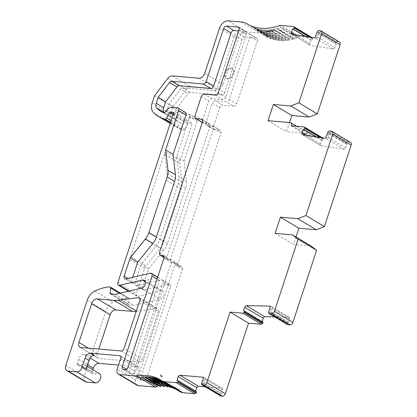 <?xml version="1.0" encoding="UTF-8"?>
<svg xmlns="http://www.w3.org/2000/svg" width="417" height="417" viewBox="0 0 417 417"><rect width="100%" height="100%" fill="white"/><g stroke="black" fill="none" stroke-linecap="round" stroke-linejoin="round"><path stroke-width="0.31" stroke-dasharray="2.08 1.56" d="M267.714 31.572L266.27 31.437M320.558 30.811L339.037 41.862L337.462 41.617A1.694 1.152 -59.1 0 0 336.128 42.253L335.831 42.607A0.85 0.579 -59.1 0 0 335.774 43.795A0.85 0.579 -59.1 0 0 335.92 43.848L318.505 33.433A0.85 0.579 120.9 0 1 318.359 33.381A0.85 0.579 120.9 0 1 318.202 32.557L315.987 38.531A1.694 1.152 -59.1 0 0 317.65 37.149L319 33.511M336.415 43.926L335.065 47.564A1.694 1.152 120.9 0 1 333.298 48.94L310.384 45.312A1.694 1.152 120.9 0 1 310.092 45.208A1.694 1.152 120.9 0 1 309.779 43.566L311.129 39.923L311.619 40.001A0.85 0.579 -59.1 0 0 312.568 38.927L312.547 38.52A1.694 1.152 -59.1 0 0 312.104 37.66A1.694 1.152 -59.1 0 0 311.937 37.582L299.208 36.477L280.73 25.421M331.656 131.256L350.134 142.306L348.117 141.988A1.694 1.152 -59.1 0 0 346.782 142.63L346.485 142.984A0.85 0.579 -59.1 0 0 346.428 144.173A0.85 0.579 -59.1 0 0 346.574 144.225L347.069 144.303L345.719 147.941A1.694 1.152 120.9 0 1 343.957 149.312L321.038 145.689A1.694 1.152 120.9 0 1 320.746 145.585A1.694 1.152 120.9 0 1 320.433 143.938L321.783 140.3L322.278 140.378A0.85 0.579 -59.1 0 0 323.222 139.299L323.206 138.897A1.694 1.152 -59.1 0 0 322.758 138.037A1.694 1.152 -59.1 0 0 322.591 137.959L309.784 136.844L309.909 136.453L292.223 125.871M343.957 149.312L326.542 138.897A1.694 1.152 -59.1 0 0 328.304 137.527L329.654 133.883L329.159 133.805A0.85 0.579 120.9 0 1 329.013 133.753A0.85 0.579 120.9 0 1 328.862 132.914L326.542 138.897L325.474 138.262M347.069 144.303L329.654 133.883M94.57 355.42L84.255 354.523A5.65 3.847 -59.1 0 0 78.49 359.397L77.202 363.306A1.694 1.152 -59.1 0 0 77.546 364.87A1.694 1.152 -59.1 0 0 77.901 364.979L81.075 365.256L95.821 374.08A5.197 3.534 120.9 0 1 99.486 373.637M136.917 385.199A5.65 3.847 120.9 0 1 135.775 379.996L139.215 369.535A2.825 1.923 -59.1 0 0 138.642 366.929A2.825 1.923 -59.1 0 0 138.048 366.746L118.574 365.047M164.903 385.454L162.104 383.781M165.007 385.23L167.472 385.459L150.506 377.156M161.619 380.638L180.306 390.109L179.696 391.427A65.005 44.254 -59.1 0 1 180.243 391.787L161.765 380.737M161.452 380.544L180.306 390.109M174.572 388.446L175.182 387.508L162.109 380.992M175.182 387.508L160.232 379.934M171.512 387.127L171.929 386.408L162.249 381.586M171.929 386.408L174.212 387.112L157.136 378.678M158.225 385.371L160.248 385.178L144.131 376.911L143.422 376.978M168.286 386.132L168.536 385.647L162.229 382.509M168.536 385.647L170.913 386.116L153.894 377.75M161.457 385.157L163.907 385.146L147.701 376.9L147.003 376.9M163.719 381.836L163.709 381.863A65.005 44.254 -59.1 0 0 163.156 381.513M339.037 41.862A2.825 1.923 120.9 0 1 339.527 42.039M289.513 122.546L286.495 131.725L308.747 133.664A2.825 1.923 120.9 0 1 309.341 133.852A2.825 1.923 120.9 0 1 309.909 136.453M350.134 142.306A2.825 1.923 120.9 0 1 350.619 142.484M296.002 236.992L293.558 244.425L310.957 245.936M274.605 316.894L288.767 317.16A1.694 1.152 120.9 0 1 289.189 317.28A1.694 1.152 120.9 0 1 289.56 318.755L288.507 322.424L287.991 322.414A0.85 0.579 -59.1 0 0 287.11 323.571L287.167 323.952A1.694 1.152 -59.1 0 0 287.6 324.666M262.793 321.992A0.85 0.579 -59.1 0 0 262.585 321.929L262.069 321.924L262.157 321.606M220.53 395.9A1.694 1.152 120.9 0 1 220.087 395.113L220.051 394.722A0.85 0.579 120.9 0 1 220.963 393.601L221.469 393.648L222.673 389.989A1.694 1.152 -59.1 0 0 222.329 388.425A1.694 1.152 -59.1 0 0 221.974 388.316L205.44 386.877M195.656 391.136L195.573 391.391L177.6 380.382M161.749 380.726L177.428 390.103L178.267 388.941M177.35 388.446L176.813 389.786M174.212 387.112L173.748 388.467M170.913 386.116L170.532 387.476M167.472 385.459L167.17 386.814M163.907 385.146L163.693 386.491M160.248 385.178L160.118 386.502M92.777 369.624L91.948 372.131A1.694 1.152 -59.1 0 0 92.293 373.689A1.694 1.152 -59.1 0 0 92.647 373.804L95.821 374.08M85.454 381.769A5.775 3.93 120.9 0 1 84.286 376.452L105.704 311.296A11.681 7.949 120.9 0 1 113.294 302.143A53.699 36.555 120.9 0 1 128.295 297.905L128.373 297.91A1.694 1.152 120.9 0 1 128.728 298.025A1.694 1.152 120.9 0 1 129.166 299.171L128.582 304.118A1.131 0.771 -59.1 0 0 128.874 304.89A1.131 0.771 -59.1 0 0 129.108 304.963L133.789 305.369L159.935 299.312A4.524 3.081 -59.1 0 0 163.62 295.606A4.524 3.081 -59.1 0 0 162.745 291.321A4.524 3.081 -59.1 0 0 160.92 291.092L138.074 296.383A2.825 1.923 120.9 0 1 136.927 296.237A2.825 1.923 120.9 0 1 136.354 293.636L144.616 268.512A5.65 3.847 120.9 0 1 146.018 265.947L160.279 248.277A14.131 9.622 -59.1 0 0 163.782 241.86L181.14 189.078A14.131 9.622 -59.1 0 0 181.932 182.427L179.758 163.328A5.65 3.847 120.9 0 1 180.076 160.665L192.331 123.396L189.01 123.109A1.131 0.771 -59.1 0 0 187.973 123.813L185.085 129.098A1.694 1.152 120.9 0 1 183.532 130.156L182.641 130.078A53.699 36.555 120.9 0 1 176.975 127.581A53.699 36.555 120.9 0 1 171.872 123.547A11.306 7.694 120.9 0 1 170.657 113.987L173.008 106.841L186.232 89.462A5.65 3.847 120.9 0 1 190.736 86.971L217.408 89.295A5.65 3.847 -59.1 0 0 223.173 84.422L238.034 39.214A8.481 5.77 120.9 0 1 246.682 31.906L259.723 33.037A28.262 19.239 120.9 0 1 265.639 34.913A28.262 19.239 120.9 0 1 265.686 34.945A65.005 44.254 -59.1 0 0 265.801 35.012A65.005 44.254 -59.1 0 0 266.161 35.221L251.592 26.511L265.639 36.368L266.161 35.221M267.698 37.499L253.265 27.34L268.465 36.43L267.698 37.499L265.639 36.368M268.465 36.43A65.005 44.254 -59.1 0 0 269.127 36.727L254.391 27.918L268.668 37.905L269.127 36.727M270.847 38.812L256.194 28.486L271.566 37.686L270.847 38.812L268.668 37.905M271.566 37.686A65.005 44.254 -59.1 0 0 272.259 37.911L257.352 28.992L271.863 39.109L272.259 37.911M274.157 39.787L259.27 29.305L274.829 38.609L274.157 39.787L271.863 39.109M274.829 38.609A65.005 44.254 -59.1 0 0 275.548 38.765L260.453 29.732L275.215 39.98L275.548 38.765M277.607 40.418L262.475 29.779L278.222 39.198L277.607 40.418L275.215 39.98M278.222 39.198A65.005 44.254 -59.1 0 0 278.968 39.281L263.68 30.133L278.707 40.512L278.968 39.281M281.183 40.71L265.791 29.909L281.736 39.448L281.183 40.71L278.707 40.512M281.736 39.448A65.005 44.254 -59.1 0 0 282.497 39.459L267.01 30.196L282.309 40.694L282.497 39.459M284.858 40.652L269.111 29.81A65.005 44.254 -59.1 0 0 269.356 29.795L285.348 39.36L284.858 40.652L282.309 40.694M285.348 39.36A65.005 44.254 -59.1 0 0 286.125 39.297L270.435 29.915L286.01 40.527L286.125 39.297M288.616 40.251L273.036 29.393L272.416 29.461A65.005 44.254 -59.1 0 0 273.046 29.367L289.033 38.932L288.616 40.251L286.01 40.527M289.033 38.932A65.005 44.254 -59.1 0 0 289.82 38.797L273.927 29.289L289.789 40.022L289.82 38.797M292.432 39.5L276.779 28.648L275.637 28.872A65.005 44.254 -59.1 0 0 276.7 28.622L292.776 38.171L292.432 39.5L289.789 40.022M292.692 38.187A65.005 44.254 -59.1 0 0 293.568 37.963L277.576 28.398A65.005 44.254 -59.1 0 0 280.568 27.506L296.56 37.071L296.289 38.416L293.615 39.172L293.568 37.963M296.56 37.071A65.005 44.254 -59.1 0 0 297.623 36.706A5.65 3.847 120.9 0 1 299.208 36.477M121.118 350.989L139.596 362.039L98.803 358.49A5.233 3.56 120.9 0 1 98.443 358.312A5.233 3.56 120.9 0 1 97.385 353.496L98.845 349.05M139.596 362.039A2.825 1.923 -59.1 0 0 142.478 359.605L124 348.549M139.836 300.386L158.314 311.442L142.478 359.605M158.314 311.442A2.825 1.923 -59.1 0 0 157.741 308.841A2.825 1.923 -59.1 0 0 156.782 308.663L139.872 298.546M136.234 311.343A33.918 23.086 -59.1 0 0 136.854 311.27L156.782 308.663M168.791 284.269L144.355 289.93L136.891 285.463L161.327 279.807L168.791 284.269A2.825 1.923 120.9 0 1 169.933 284.415A2.825 1.923 120.9 0 1 170.506 287.016L163.042 282.549L133.216 373.267L140.68 377.734L170.506 287.016M140.68 377.734A2.825 1.923 -59.1 0 0 141.254 380.335A2.825 1.923 -59.1 0 0 141.843 380.523L134.378 376.061L136.203 376.217L143.662 380.679L141.843 380.523M143.662 380.679A2.825 1.923 -59.1 0 0 146.544 378.245L139.085 373.778L174.864 264.946L182.328 269.413L146.544 378.245M182.328 269.413A2.825 1.923 -59.1 0 0 181.755 266.812A2.825 1.923 -59.1 0 0 181.166 266.625L179.143 266.447A2.825 1.923 120.9 0 1 178.549 266.26A2.825 1.923 120.9 0 1 177.976 263.659L220.932 133.007A2.825 1.923 -59.1 0 0 220.358 130.406A2.825 1.923 -59.1 0 0 219.769 130.219L212.305 125.757L207.119 125.303L214.583 129.765L219.769 130.219M214.583 129.765A2.825 1.923 120.9 0 1 213.989 129.578A2.825 1.923 120.9 0 1 213.421 126.977L205.956 122.515L212.316 103.176L219.775 107.643L213.421 126.977M219.775 107.643A2.825 1.923 120.9 0 1 222.657 105.204L215.198 100.742L226.452 101.722L233.916 106.184L222.657 105.204M233.916 106.184A2.825 1.923 -59.1 0 0 236.799 103.75L229.334 99.282L249.997 36.441L257.456 40.908L236.799 103.75M257.456 40.908A2.825 1.923 -59.1 0 0 256.888 38.301A2.825 1.923 -59.1 0 0 256.293 38.114L248.829 33.652L237.502 32.667L244.961 37.129L256.293 38.114M244.961 37.129A2.825 1.923 -59.1 0 0 242.079 39.568L234.62 35.101L217.179 88.149L224.643 92.61L242.079 39.568M224.643 92.61A2.825 1.923 120.9 0 1 221.761 95.05L214.296 90.583L182.782 87.841L190.246 92.303L221.761 95.05M190.246 92.303A2.825 1.923 -59.1 0 0 187.989 93.549L180.53 89.087L169.166 104.015L167.238 109.874A5.65 3.847 -59.1 0 0 167.848 114.654A48.049 32.708 -59.1 0 0 172.414 118.261A48.049 32.708 -59.1 0 0 174.056 119.158L181.52 123.62A48.049 32.708 120.9 0 1 179.878 122.728A48.049 32.708 120.9 0 1 175.312 119.116A5.65 3.847 120.9 0 1 174.702 114.341L176.631 108.477L187.989 93.549M181.52 123.62A2.825 1.923 -59.1 0 0 184.585 122.03L177.121 117.563A6.781 4.618 120.9 0 1 183.287 113.419L188.609 113.883L196.068 118.345L190.751 117.881A6.781 4.618 -59.1 0 0 184.585 122.03M196.068 118.345A2.825 1.923 120.9 0 1 196.662 118.532A2.825 1.923 120.9 0 1 197.236 121.133L189.771 116.671L176.657 156.557L178.976 176.917A14.131 9.622 120.9 0 1 178.184 183.569L159.909 239.149A14.131 9.622 120.9 0 1 156.406 245.566L141.201 264.399L135.176 282.721L142.64 287.183L148.666 268.861L141.201 264.399M148.666 268.861L163.865 250.028A14.131 9.622 120.9 0 0 167.368 243.611L185.643 188.031A14.131 9.622 120.9 0 0 186.435 181.379L184.121 161.019L197.236 121.133M142.64 287.183A2.825 1.923 -59.1 0 0 143.213 289.784A2.825 1.923 -59.1 0 0 144.355 289.93M268.011 120.675L286.495 131.725M275.079 233.369L293.558 244.425M184.121 161.019L176.657 156.557M145.356 239.348L131.094 257.018A5.65 3.847 -59.1 0 0 129.692 259.582L165.148 151.741A5.65 3.847 -59.1 0 0 164.83 154.399L167.003 173.498A14.131 9.622 -59.1 0 1 166.211 180.149L148.859 232.931A14.131 9.622 -59.1 0 1 145.356 239.348L160.279 248.277M231.164 68.398A5.65 3.847 120.9 0 1 232.347 68.774A5.65 3.847 120.9 0 1 232.749 75.602A5.65 3.847 120.9 0 1 226.546 78.474A5.65 3.847 120.9 0 1 225.722 72.449A5.65 3.847 120.9 0 1 231.164 68.398M180.53 89.087A2.825 1.923 120.9 0 1 182.782 87.841M214.296 90.583A2.825 1.923 -59.1 0 0 217.179 88.149M234.62 35.101A2.825 1.923 120.9 0 1 237.502 32.667M248.829 33.652A2.825 1.923 120.9 0 1 249.423 33.84A2.825 1.923 120.9 0 1 249.997 36.441M229.334 99.282A2.825 1.923 120.9 0 1 226.452 101.722M215.198 100.742A2.825 1.923 -59.1 0 0 212.316 103.176M205.956 122.515A2.825 1.923 -59.1 0 0 206.53 125.116A2.825 1.923 -59.1 0 0 207.119 125.303M212.305 125.757A2.825 1.923 120.9 0 1 212.899 125.944A2.825 1.923 120.9 0 1 213.468 128.545L220.932 133.007M177.976 263.659L170.517 259.192L213.468 128.545M170.517 259.192A2.825 1.923 -59.1 0 0 171.085 261.798A2.825 1.923 -59.1 0 0 171.679 261.985L179.143 266.447M181.166 266.625L173.701 262.157L171.679 261.985M173.701 262.157A2.825 1.923 120.9 0 1 174.296 262.345A2.825 1.923 120.9 0 1 174.864 264.946M139.085 373.778A2.825 1.923 120.9 0 1 136.203 376.217M134.378 376.061A2.825 1.923 120.9 0 1 133.789 375.873A2.825 1.923 120.9 0 1 133.216 373.267M163.042 282.549A2.825 1.923 -59.1 0 0 162.468 279.948A2.825 1.923 -59.1 0 0 161.327 279.807M136.891 285.463A2.825 1.923 120.9 0 1 135.749 285.322A2.825 1.923 120.9 0 1 135.176 282.721M189.771 116.671A2.825 1.923 -59.1 0 0 189.198 114.07A2.825 1.923 -59.1 0 0 188.609 113.883M177.121 117.563A2.825 1.923 120.9 0 1 174.056 119.158M173.847 112.34L192.331 123.396M204.054 383.228L205.258 379.569A1.694 1.152 -59.1 0 0 204.914 378.011A1.694 1.152 -59.1 0 0 204.658 377.911L202.683 383.916A0.85 0.579 120.9 0 1 203.548 383.187L221.469 393.648M204.658 377.911L203.595 377.276M177.095 380.335L195.573 391.391M163.709 381.863L179.696 391.427M81.075 365.256A5.197 3.534 120.9 0 1 84.74 364.812A5.197 3.534 120.9 0 1 85.819 369.509M109.817 286.849L128.295 297.905M115.311 294.313L133.789 305.369M170.423 122.77L182.641 130.078M154.53 95.785L173.008 106.841M262.475 29.779L260.453 29.732M265.791 29.909L263.68 30.133M269.111 29.81L267.01 30.196M272.416 29.461L270.435 29.915M275.637 28.872L273.927 29.289M253.265 27.34L251.592 26.511M256.194 28.486L254.391 27.918M259.27 29.305L257.352 28.992M293.459 26.532L311.937 37.582M291.306 125.793L309.784 136.844M304.113 126.909L322.591 137.959M98.803 358.49L80.325 347.434M176.631 108.477L169.166 104.015M315.987 38.531L314.924 37.895M311.129 39.923L305.161 36.357M321.783 140.3L315.82 136.729M262.069 321.924L243.591 310.868M288.507 322.424L271.092 312.005L272.145 308.34A1.694 1.152 -59.1 0 0 271.775 306.86A1.694 1.152 -59.1 0 0 271.358 306.745L270.289 306.109M288.767 317.16L271.358 306.745L269.726 312.786A0.85 0.579 120.9 0 1 270.576 311.994L271.092 312.005M238.618 30.947L245.279 31.525A2.825 1.923 120.9 0 1 245.868 31.713A2.825 1.923 120.9 0 1 246.442 34.314L225.779 97.156A2.825 1.923 120.9 0 1 222.897 99.595L211.643 98.615A2.825 1.923 -59.1 0 0 208.761 101.055L202.401 120.388A2.825 1.923 -59.1 0 0 202.975 122.989A2.825 1.923 -59.1 0 0 203.564 123.177L208.75 123.63A2.825 1.923 120.9 0 1 209.344 123.818A2.825 1.923 120.9 0 1 209.918 126.419L166.962 257.07A2.825 1.923 -59.1 0 0 167.535 259.671A2.825 1.923 -59.1 0 0 168.124 259.859L170.146 260.036A2.825 1.923 120.9 0 1 170.741 260.224A2.825 1.923 120.9 0 1 171.314 262.825L135.53 371.656A2.825 1.923 120.9 0 1 132.648 374.091L130.829 373.934A2.825 1.923 120.9 0 1 130.234 373.747A2.825 1.923 120.9 0 1 129.661 371.146L159.492 280.427A2.825 1.923 -59.1 0 0 158.919 277.821A2.825 1.923 -59.1 0 0 157.772 277.68L133.341 283.341A2.825 1.923 120.9 0 1 132.194 283.195A2.825 1.923 120.9 0 1 131.626 280.594L132.71 277.295M185.471 112.465A2.825 1.923 -59.1 0 0 184.882 112.277L179.435 111.803A6.781 4.618 -59.1 0 0 173.477 115.587A2.825 1.923 120.9 0 1 170.501 117.031A48.049 32.708 120.9 0 1 168.859 116.14A48.049 32.708 120.9 0 1 164.345 112.58M296.289 38.416L280.552 27.569L277.576 28.408L293.615 39.172M292.776 38.171L276.7 28.622M160.931 374.925L161.999 376.869M230.632 68.08A5.65 3.847 -59.1 0 0 225.19 72.125A5.65 3.847 -59.1 0 0 226.009 78.156A5.65 3.847 -59.1 0 0 232.217 75.284A5.65 3.847 -59.1 0 0 231.816 68.456A5.65 3.847 -59.1 0 0 230.632 68.08M318.202 32.557L317.139 31.921M335.831 42.607L317.353 31.551M335.92 43.848L318.505 33.433M335.065 47.564L317.65 37.149M345.719 147.941L328.304 137.527M328.862 132.914L327.798 132.278M346.485 142.984L328.007 131.928M346.574 144.225L329.159 133.805M84.255 354.523L90.02 357.974M138.048 366.746L120.607 356.311M290.268 122.608L308.747 133.664M180.076 160.665L165.148 151.741M144.616 268.512L129.692 259.582M117.875 282.58L136.354 293.636M201.609 384.062L220.087 395.113M201.573 383.666L220.051 394.722M202.683 383.916L201.62 383.28M203.548 383.187L220.963 393.601M205.258 379.569L222.673 389.989M203.579 377.312L221.974 388.316M120.732 358.479L139.215 369.535M135.775 379.996L117.297 368.941M78.49 359.397L87.377 364.713M77.202 363.306L91.948 372.131M77.901 364.979L92.647 373.804M65.808 365.396L84.286 376.452M87.226 300.245L105.704 311.296M94.815 291.087L113.294 302.143M109.895 286.854L128.373 297.91M119.444 293.359L129.166 299.171M111.657 293.995L128.582 304.118M110.63 293.907L129.108 304.963M141.452 288.262L159.935 299.312M145.335 281.767L160.92 291.092M129.228 291.092L138.074 296.383M173.383 113.758L189.01 123.109M173.019 114.868L187.973 123.813M171.09 120.727L185.085 129.098M170.548 122.389L183.532 130.156M153.393 112.491L171.872 123.547M152.179 102.931L170.657 113.987M167.754 78.406L186.232 89.462M172.257 75.92L190.736 86.971M198.93 78.24L217.408 89.295M223.173 84.422L204.695 73.366M219.556 28.163L238.034 39.214M241.24 21.986L259.723 33.037M246.682 31.906L228.203 20.85M279.145 25.651L297.623 36.706M265.686 34.945L247.437 24.024M97.385 353.496L88.43 348.143M136.854 311.27L136.354 310.973M190.751 117.881L183.287 113.419M175.312 119.116L167.848 114.654M174.702 114.341L167.238 109.874M131.094 257.018L146.018 265.947M164.83 154.399L179.758 163.328M181.932 182.427L167.003 173.498M163.782 241.86L148.859 232.931M181.14 189.078L166.211 180.149M186.435 181.379L178.976 176.917M185.643 188.031L178.184 183.569M167.368 243.611L159.909 239.149M163.865 250.028L156.406 245.566M333.298 48.94L314.819 37.884M310.384 45.312L291.905 34.257M309.779 43.566L295.054 34.757M311.619 40.001L305.656 36.435M312.568 38.927L309.393 37.024M312.547 38.52L310.284 37.165M337.462 41.617L318.984 30.561M336.128 42.253L317.65 31.202M321.038 145.689L302.56 134.634M320.433 143.938L305.708 135.134M322.278 140.378L316.31 136.807M323.222 139.299L320.048 137.401M323.206 138.897L320.939 137.542M348.117 141.988L329.638 130.938M346.782 142.63L328.304 131.574M262.585 321.929L244.107 310.879M289.56 318.755L272.145 308.34M287.991 322.414L270.576 311.994M269.726 312.786L268.657 312.151M287.11 323.571L268.631 312.515M287.167 323.952L268.689 312.901M125.183 369.629L132.648 374.091M123.364 369.467L130.829 373.934M128.066 367.189L135.53 371.656M163.85 258.358L171.314 262.825M163.725 256.189L170.146 260.036M164.022 257.404L168.124 259.859M159.497 252.603L166.962 257.07M202.453 121.952L209.918 126.419M202.328 119.783L208.75 123.63M202.302 122.421L203.564 123.177M194.937 115.926L202.401 120.388M201.296 96.588L208.761 101.055M204.179 94.153L211.643 98.615M215.433 95.133L222.897 99.595M218.315 92.694L225.779 97.156M238.977 29.852L246.442 34.314M238.852 27.684L245.279 31.525M163.042 112.564L170.501 117.031M166.018 111.125L173.477 115.587M171.971 107.341L179.435 111.803M177.418 107.815L184.882 112.277M127.951 278.394L131.626 280.594M125.877 278.874L133.341 283.341M150.313 273.213L157.772 277.68M157.068 278.978L159.492 280.427M126.502 369.253L129.661 371.146M318.359 33.381L335.774 43.795M329.013 133.753L346.428 144.173M204.914 378.011L222.329 388.425M160.373 379.851L162.964 381.399M77.546 364.87L92.293 373.689M84.74 364.812L86.918 366.121M120.518 293.109L128.728 298.025M110.39 293.834L128.874 304.89M144.266 280.266L162.745 291.321M128.577 291.243L136.927 296.237M170.178 123.515L176.975 127.581M247.323 23.957L265.801 35.012M79.965 347.262L98.443 358.312M172.414 118.261L179.878 122.728M291.613 34.152L310.092 45.208M311.635 37.379L312.104 37.66M302.268 134.529L320.746 145.585M322.294 137.756L322.758 138.037M271.775 306.86L289.189 317.28M135.749 285.322L143.213 289.784M169.933 284.415L162.468 279.948M133.789 375.873L141.254 380.335M174.296 262.345L181.755 266.812M178.549 266.26L171.085 261.798M212.899 125.944L220.358 130.406M213.989 129.578L206.53 125.116M196.662 118.532L189.198 114.07M249.423 33.84L256.888 38.301M139.262 297.785L157.741 308.841M138.642 366.929L120.164 355.878M170.741 260.224L163.276 255.757M167.535 259.671L164.017 257.565M209.344 123.818L201.88 119.351M202.975 122.989L202.255 122.562M245.868 31.713L238.404 27.251M168.859 116.14L161.395 111.673M132.194 283.195L124.735 278.733M158.919 277.821L157.689 277.091M130.234 373.747L122.77 369.28M247.458 24.04L265.639 34.913M296.643 126.257L309.341 133.852M226.009 78.156L226.546 78.474M231.816 68.456L232.347 68.774"/><path stroke-width="0.63" d="M321.622 33.584A2.825 1.923 -59.1 0 0 321.048 30.983L339.527 42.039A2.825 1.923 120.9 0 1 340.1 44.64L321.622 33.584L298.853 102.832L290.738 105.986L309.216 117.041L291.817 115.525L289.513 122.546M290.738 105.986L273.338 104.474L291.817 115.525M332.714 134.029A2.825 1.923 -59.1 0 0 332.141 131.428L350.619 142.484A2.825 1.923 120.9 0 1 351.192 145.085L332.714 134.029L305.922 215.526L297.806 218.685L316.284 229.736L298.885 228.224L296.002 236.992M297.806 218.685L280.406 217.168L298.885 228.224M274.506 30.097L274.636 30.019A68.398 46.558 -59.1 0 1 272.442 30.54L274.506 30.097L272.442 30.54A68.398 46.558 -59.1 0 1 266.27 31.437L267.688 31.556L272.442 30.54L267.714 31.572M321.048 30.983A2.825 1.923 -59.1 0 0 320.558 30.811L318.984 30.561A1.694 1.152 -59.1 0 0 317.65 31.202L317.353 31.551A0.85 0.579 -59.1 0 0 317.139 31.921L314.924 37.895A1.694 1.152 120.9 0 1 314.819 37.884L291.905 34.257A1.694 1.152 120.9 0 1 291.613 34.152A1.694 1.152 120.9 0 1 291.301 32.51L292.645 28.872L293.141 28.95A0.85 0.579 -59.1 0 0 294.089 27.871L294.068 27.47A1.694 1.152 -59.1 0 0 293.625 26.605A1.694 1.152 -59.1 0 0 293.459 26.532L280.73 25.421A5.65 3.847 -59.1 0 0 279.145 25.651A65.005 44.254 -59.1 0 1 247.323 23.957A65.005 44.254 -59.1 0 1 247.208 23.889A28.262 19.239 -59.1 0 0 247.161 23.858A28.262 19.239 -59.1 0 0 241.24 21.986L228.203 20.85A8.481 5.77 -59.1 0 0 219.556 28.163L204.695 73.366A5.65 3.847 120.9 0 1 198.93 78.24L172.257 75.92A5.65 3.847 120.9 0 0 167.754 78.406L154.53 95.785L152.179 102.931A11.306 7.694 120.9 0 0 153.393 112.491A53.699 36.555 120.9 0 0 158.496 116.525L170.178 123.515M332.141 131.428A2.825 1.923 -59.1 0 0 331.656 131.256L329.638 130.938A1.694 1.152 -59.1 0 0 328.304 131.574L328.007 131.928A0.85 0.579 -59.1 0 0 327.798 132.278L325.474 138.262L302.56 134.634A1.694 1.152 120.9 0 1 302.268 134.529A1.694 1.152 120.9 0 1 301.955 132.887L303.305 129.244L303.795 129.322A0.85 0.579 -59.1 0 0 304.744 128.248L304.728 127.842A1.694 1.152 -59.1 0 0 304.28 126.982A1.694 1.152 -59.1 0 0 304.113 126.909L291.306 125.793L291.431 125.397A2.825 1.923 -59.1 0 0 290.863 122.796A2.825 1.923 -59.1 0 0 290.268 122.608L268.011 120.675L273.338 104.474M120.607 356.311L119.57 355.691L90.838 353.189A5.65 3.847 120.9 0 0 85.078 358.062L82.092 367.278A5.197 3.534 120.9 0 1 76.796 371.844L68.185 371.099A5.775 3.93 120.9 0 1 66.975 370.713A5.775 3.93 120.9 0 1 65.808 365.396L87.226 300.245A11.681 7.949 120.9 0 1 94.815 291.087A53.699 36.555 120.9 0 1 109.817 286.849L109.895 286.854A1.694 1.152 120.9 0 1 110.25 286.969A1.694 1.152 120.9 0 1 110.687 288.121L110.104 293.068A1.131 0.771 -59.1 0 0 110.39 293.834A1.131 0.771 -59.1 0 0 110.63 293.907L115.311 294.313L141.452 288.262A4.524 3.081 -59.1 0 0 145.142 284.55A4.524 3.081 -59.1 0 0 144.266 280.266A4.524 3.081 -59.1 0 0 142.437 280.036L119.59 285.327A2.825 1.923 120.9 0 1 118.449 285.181A2.825 1.923 120.9 0 1 117.875 282.58L173.847 112.34L170.532 112.053A1.131 0.771 -59.1 0 0 169.495 112.757L166.607 118.042A1.694 1.152 120.9 0 1 165.049 119.1L164.162 119.022A53.699 36.555 120.9 0 1 158.496 116.525M118.574 365.047L99.001 363.343A5.65 3.847 -59.1 0 0 93.236 368.216L92.777 369.624M162.104 383.781L148.431 376.963A65.005 44.254 -59.1 0 1 148.452 376.963L150.506 377.156A65.005 44.254 -59.1 0 1 151.183 377.249L167.17 386.814A65.005 44.254 -59.1 0 1 167.879 386.924L168.286 386.132M161.749 380.726L161.436 380.539A65.005 44.254 -59.1 0 1 161.452 380.544L161.619 380.638M162.109 380.992L158.418 379.152A65.005 44.254 -59.1 0 1 158.429 379.157L160.232 379.934A65.005 44.254 -59.1 0 1 160.821 380.221L176.813 389.786A65.005 44.254 -59.1 0 1 177.288 390.031M162.249 381.586L155.223 378.089A65.005 44.254 -59.1 0 1 155.244 378.094L157.136 378.678A65.005 44.254 -59.1 0 1 157.762 378.902L173.748 388.467A65.005 44.254 -59.1 0 1 174.4 388.712L174.572 388.446M141.233 377.192L157.219 386.757L157.652 385.428L141.233 377.192L143.422 376.978A65.005 44.254 -59.1 0 1 144.131 376.937L160.118 386.502A65.005 44.254 -59.1 0 1 160.858 386.476L161.369 385.157L144.866 376.905L160.858 386.476M157.652 385.428L158.225 385.371M162.229 382.509L151.887 377.359A65.005 44.254 -59.1 0 1 151.908 377.359L153.894 377.75A65.005 44.254 -59.1 0 1 154.54 377.906L170.532 387.476A65.005 44.254 -59.1 0 1 171.21 387.654L171.512 387.127M144.866 376.905A65.005 44.254 -59.1 0 1 144.881 376.905L147.003 376.9A65.005 44.254 -59.1 0 1 147.701 376.926L163.693 386.491A65.005 44.254 -59.1 0 1 164.423 386.528L164.903 385.454M161.515 376.587A68.398 46.558 -59.1 0 1 161.999 376.869L160.931 374.925A2.262 1.538 120.9 0 0 161.515 376.587A1.131 0.829 -60.4 0 1 161.702 376.327M119.57 355.691A2.825 1.923 120.9 0 1 120.164 355.878A2.825 1.923 120.9 0 1 120.732 358.479L117.297 368.941A5.65 3.847 -59.1 0 0 118.438 374.143A5.65 3.847 -59.1 0 0 119.622 374.518L138.1 385.574A5.65 3.847 120.9 0 1 136.917 385.199L118.438 374.143M203.97 385.094A2.825 1.923 -59.1 0 0 206.848 382.66L230.048 312.098L242.861 313.214L261.339 324.27L248.527 323.154L225.331 393.711A2.825 1.923 120.9 0 1 222.449 396.15L203.97 385.094L202.407 384.959A1.694 1.152 120.9 0 1 202.052 384.849A1.694 1.152 120.9 0 1 201.609 384.062L201.573 383.666A0.85 0.579 120.9 0 1 201.62 383.28L203.595 377.276A1.694 1.152 -59.1 0 0 203.496 377.26L180.024 375.217A1.694 1.152 -59.1 0 0 178.294 376.681L177.095 380.335L177.6 380.382A0.85 0.579 120.9 0 1 177.778 380.44A0.85 0.579 120.9 0 1 177.746 381.591L177.46 381.956A1.694 1.152 120.9 0 1 176.266 382.676L164.376 381.638A11.306 7.694 -59.1 0 1 162.01 380.888A11.306 7.694 -59.1 0 1 161.765 380.737A65.005 44.254 -59.1 0 0 160.373 379.851A65.005 44.254 -59.1 0 0 136.677 376.004L119.622 374.518M242.861 313.214A1.694 1.152 -59.1 0 0 244.039 312.432L244.31 312.052A0.85 0.579 -59.1 0 0 244.315 310.936A0.85 0.579 -59.1 0 0 244.107 310.879L243.591 310.868L244.643 307.204A1.694 1.152 120.9 0 1 246.332 305.656L270.289 306.109L268.657 312.151A0.85 0.579 -59.1 0 0 268.631 312.515L268.689 312.901A1.694 1.152 -59.1 0 0 269.121 313.615A1.694 1.152 -59.1 0 0 269.544 313.73L271.649 313.766A2.825 1.923 -59.1 0 0 274.422 311.327L292.901 322.383A2.825 1.923 120.9 0 1 290.128 324.822L271.649 313.766M280.406 217.168L275.079 233.369L292.479 234.886L298.124 239.238L274.422 311.327M125.183 369.629A2.825 1.923 -59.1 0 0 128.066 367.189L163.85 258.358A2.825 1.923 -59.1 0 0 163.276 255.757A2.825 1.923 -59.1 0 0 162.687 255.569L160.66 255.392A2.825 1.923 120.9 0 1 160.071 255.204A2.825 1.923 120.9 0 1 159.497 252.603L202.453 121.952A2.825 1.923 -59.1 0 0 201.88 119.351A2.825 1.923 -59.1 0 0 201.291 119.163L196.105 118.715A2.825 1.923 120.9 0 1 195.51 118.527A2.825 1.923 120.9 0 1 194.937 115.926L201.296 96.588A2.825 1.923 120.9 0 1 204.179 94.153L215.433 95.133A2.825 1.923 -59.1 0 0 218.315 92.694L238.977 29.852A2.825 1.923 -59.1 0 0 238.404 27.251A2.825 1.923 -59.1 0 0 237.815 27.063L226.483 26.078A2.825 1.923 -59.1 0 0 223.601 28.512L206.165 81.555A2.825 1.923 120.9 0 1 203.282 83.994L171.768 81.252A2.825 1.923 -59.1 0 0 169.51 82.493L158.152 97.427L156.224 103.286A5.65 3.847 -59.1 0 0 156.834 108.066A48.049 32.708 -59.1 0 0 161.395 111.673A48.049 32.708 -59.1 0 0 163.042 112.564A2.825 1.923 -59.1 0 0 166.018 111.125A6.781 4.618 120.9 0 1 171.971 107.341L177.418 107.815A2.825 1.923 120.9 0 1 178.012 108.003A2.825 1.923 120.9 0 1 178.585 110.604L165.643 149.964L167.957 170.324A14.131 9.622 120.9 0 1 167.165 176.975L148.89 232.561A14.131 9.622 120.9 0 1 145.387 238.972L130.182 257.81L124.162 276.127A2.825 1.923 -59.1 0 0 124.735 278.733A2.825 1.923 -59.1 0 0 125.877 278.874L150.313 273.213A2.825 1.923 120.9 0 1 151.454 273.359A2.825 1.923 120.9 0 1 152.028 275.96L122.202 366.679A2.825 1.923 -59.1 0 0 122.77 369.28A2.825 1.923 -59.1 0 0 123.364 369.467L125.183 369.629M118.376 300.214L138.303 297.608A2.825 1.923 120.9 0 1 139.262 297.785A2.825 1.923 120.9 0 1 139.836 300.386L124 348.549A2.825 1.923 120.9 0 1 121.118 350.989L80.325 347.434A5.233 3.56 120.9 0 1 79.965 347.262A5.233 3.56 120.9 0 1 78.907 342.44L91.625 303.753A5.65 3.847 120.9 0 1 97.39 298.88L114.003 300.323A33.918 23.086 -59.1 0 0 118.376 300.214L136.354 310.973M298.124 239.238L316.602 250.294L292.901 322.383M351.192 145.085L324.4 226.582L316.284 229.736M305.922 215.526L324.4 226.582M340.1 44.64L317.332 113.883L309.216 117.041M292.479 234.886L310.957 245.936L316.602 250.294M269.121 313.615L287.6 324.666A1.694 1.152 -59.1 0 0 288.022 324.78L290.128 324.822M262.157 321.606L263.122 318.254A1.694 1.152 120.9 0 1 264.811 316.706L274.605 316.894M261.339 324.27A1.694 1.152 -59.1 0 0 262.517 323.488L262.793 323.107A0.85 0.579 -59.1 0 0 262.793 321.992L244.315 310.936M222.449 396.15L220.885 396.014A1.694 1.152 120.9 0 1 220.53 395.9L202.052 384.849M205.44 386.877L198.502 386.272A1.694 1.152 -59.1 0 0 196.772 387.732L195.656 391.136M196.079 391.438A0.85 0.579 120.9 0 1 196.256 391.49A0.85 0.579 120.9 0 1 196.225 392.647L195.938 393.012A1.694 1.152 120.9 0 1 194.749 393.731L182.855 392.694A11.306 7.694 120.9 0 1 180.488 391.944L162.01 380.888M157.219 386.757A65.005 44.254 -59.1 0 0 155.16 387.059L138.1 385.574M86.918 366.121L99.486 373.637A5.197 3.534 120.9 0 1 100.252 379.157A5.197 3.534 120.9 0 1 95.279 382.9L86.663 382.149A5.775 3.93 120.9 0 1 85.454 381.769L66.975 370.713M98.845 349.05L110.104 314.809A5.65 3.847 120.9 0 1 115.869 309.935L132.481 311.379A33.918 23.086 -59.1 0 0 136.234 311.343M176.266 382.676L194.749 393.731M158.408 379.147L174.4 388.712M155.218 378.089L171.21 387.654M151.887 377.359L167.879 386.924M148.431 376.963L164.423 386.528M136.677 376.004L155.16 387.059M90.838 353.189L94.57 355.42A5.65 3.847 120.9 0 0 88.805 360.293L85.824 369.509L82.086 367.278M164.162 119.022L170.423 122.77M298.853 102.832L317.332 113.883M230.048 312.098L248.527 323.154M305.161 36.357L292.645 28.872M315.82 136.729L303.305 129.244M158.152 97.427L165.612 101.889L176.975 86.96A2.825 1.923 120.9 0 1 179.227 85.714L210.741 88.456A2.825 1.923 -59.1 0 0 213.624 86.022L231.065 32.979A2.825 1.923 120.9 0 1 233.947 30.54L238.618 30.947M164.345 112.58A48.049 32.708 120.9 0 1 164.293 112.527A5.65 3.847 120.9 0 1 163.688 107.748L165.612 101.889M165.643 149.964L173.102 154.431L186.045 115.066A2.825 1.923 -59.1 0 0 185.471 112.465L178.012 108.003M130.182 257.81L137.646 262.272L152.851 243.439A14.131 9.622 -59.1 0 0 156.354 237.023L174.629 181.442A14.131 9.622 -59.1 0 0 175.421 174.791L173.102 154.431M132.71 277.295L137.646 262.272M90.02 357.974L99.001 363.343M202.407 384.959L220.885 396.014M180.024 375.217L198.502 386.272M178.294 376.681L196.772 387.732M177.746 381.591L196.225 392.647M177.46 381.956L195.938 393.012M164.376 381.638L182.855 392.694M87.377 364.713L93.236 368.216M76.796 371.844L95.279 382.9M68.185 371.099L86.663 382.149M110.687 288.121L119.444 293.359M110.104 293.068L111.657 293.995M142.437 280.036L145.335 281.767M119.59 285.327L129.228 291.092M170.532 112.053L173.383 113.758M169.495 112.757L173.019 114.868M166.607 118.042L171.09 120.727M165.049 119.1L170.548 122.389M292.223 125.871L291.431 125.397M206.848 382.66L225.331 393.711M88.43 348.143L78.907 342.44M110.104 314.809L91.625 303.753M115.869 309.935L97.39 298.88M132.481 311.379L114.003 300.323M139.872 298.546L138.303 297.608M295.054 34.757L291.301 32.51M305.656 36.435L293.141 28.95M309.393 37.024L294.089 27.871M310.284 37.165L294.068 27.47M305.708 135.134L301.955 132.887M316.31 136.807L303.795 129.322M320.048 137.401L304.744 128.248M320.939 137.542L304.728 127.842M262.517 323.488L244.039 312.432M262.793 323.107L244.31 312.052M263.122 318.254L244.643 307.204M264.811 316.706L246.332 305.656M288.022 324.78L269.544 313.73M162.687 255.569L163.725 256.189M160.66 255.392L164.022 257.404M201.291 119.163L202.328 119.783M196.105 118.715L202.302 122.421M237.815 27.063L238.852 27.684M226.483 26.078L233.947 30.54M223.601 28.512L231.065 32.979M206.165 81.555L213.624 86.022M203.282 83.994L210.741 88.456M171.768 81.252L179.227 85.714M169.51 82.493L176.975 86.96M156.224 103.286L163.688 107.748M156.834 108.066L164.293 112.527M178.585 110.604L186.045 115.066M167.957 170.324L175.421 174.791M167.165 176.975L174.629 181.442M148.89 232.561L156.354 237.023M145.387 238.972L152.851 243.439M124.162 276.127L127.951 278.394M152.028 275.96L157.068 278.978M122.202 366.679L126.502 369.253M88.805 360.293L85.078 358.062M177.778 380.44L196.256 391.49M110.25 286.969L120.518 293.109M118.449 285.181L128.577 291.243M293.625 26.605L311.635 37.379M304.28 126.982L322.294 137.756M164.017 257.565L160.071 255.204M202.255 122.562L195.51 118.527M157.689 277.091L151.454 273.359M247.161 23.858L247.458 24.04M290.863 122.796L296.643 126.257"/></g></svg>
